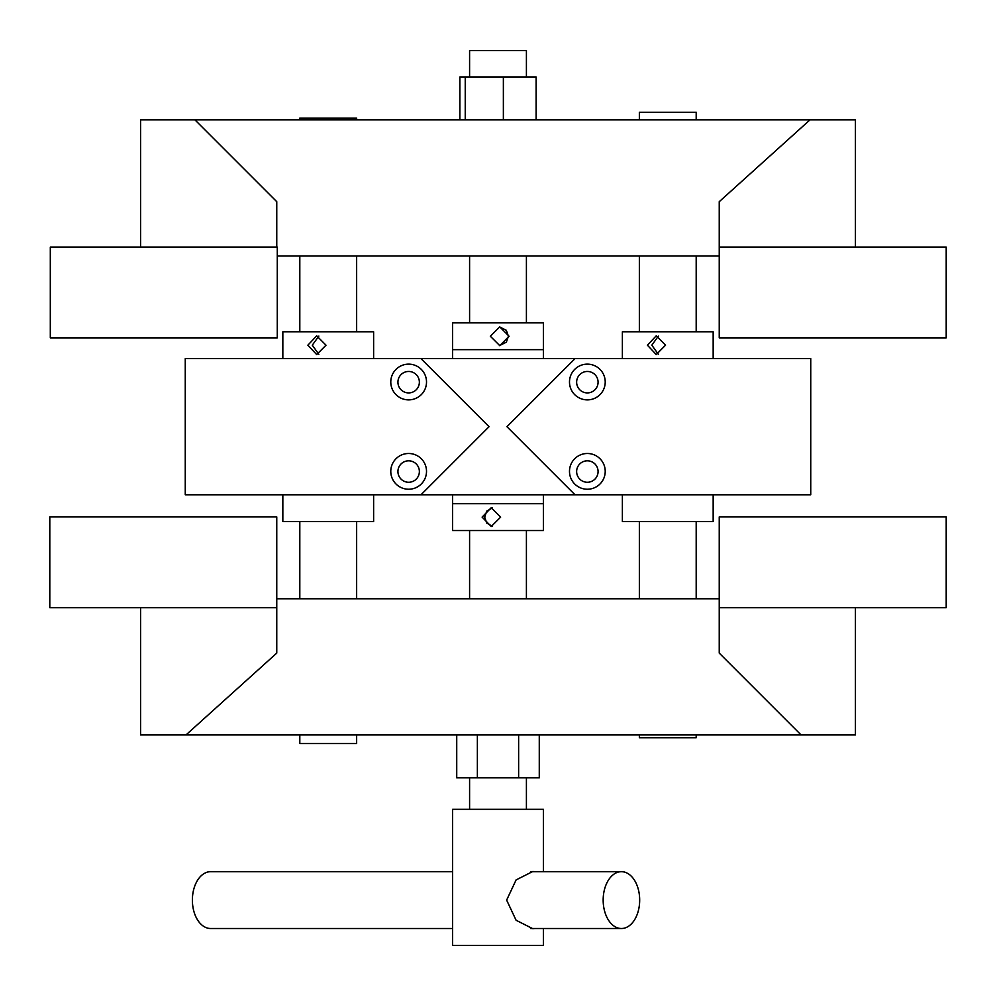 <?xml version="1.0" encoding="UTF-8"?>
<svg xmlns="http://www.w3.org/2000/svg" width="996" height="996" viewBox="0 0 996 996"><rect width="100%" height="100%" fill="white"/><g stroke="black" fill="none" stroke-linecap="round" stroke-linejoin="round"><path stroke-width="1.49" d="M356.643 734.948L356.643 743.551L299.808 743.551L299.808 734.948M356.643 119.831L356.643 118.076L299.808 118.076L299.808 119.831M658.381 336.075L651.832 345.189L658.381 354.315M647.412 345.189L656.24 335.814L665.552 345.189L656.24 354.576L647.412 345.189M713.161 358.597L713.161 331.793L622.375 331.793L622.375 358.597M810.022 119.831L855.415 119.831L855.415 247.083L719.237 247.083L719.237 337.856L946.2 337.856L946.2 247.083L719.237 247.083L719.237 201.69L810.022 119.831L140.585 119.831L140.585 247.083L50.31 247.083L50.31 337.856L277.274 337.856L277.274 247.083L140.585 247.083M185.978 734.948L276.764 653.09L276.764 607.709L140.585 607.709L140.585 734.948L855.415 734.948L855.415 607.709L719.237 607.709L946.2 607.709L946.2 516.924L719.237 516.924L719.237 653.09L801.083 734.948M587.354 453.491A17.866 17.866 0 0 1 605.219 471.357A17.866 17.866 0 0 1 587.354 489.235A17.866 17.866 0 0 1 569.488 471.357A17.866 17.866 0 0 1 587.354 453.491M587.354 364.138A17.866 17.866 0 0 1 605.219 382.003A17.866 17.866 0 0 1 587.354 399.882A17.866 17.866 0 0 1 569.488 382.003A17.866 17.866 0 0 1 587.354 364.138M575.028 358.597L506.939 426.686L575.028 494.775L810.744 494.775L810.744 358.597L420.972 358.597L489.061 426.686L420.972 494.775L575.028 494.775M543.393 358.597L452.607 358.597L452.607 322.853L543.393 322.853L543.393 349.658L452.607 349.658L543.393 349.658L543.393 358.597M408.646 453.491A17.866 17.866 0 0 0 390.781 471.357A17.866 17.866 0 0 0 408.646 489.235A17.866 17.866 0 0 0 426.512 471.357A17.866 17.866 0 0 0 408.646 453.491M408.646 364.138A17.866 17.866 0 0 0 390.781 382.003A17.866 17.866 0 0 0 408.646 399.882A17.866 17.866 0 0 0 426.512 382.003A17.866 17.866 0 0 0 408.646 364.138M420.972 494.775L185.256 494.775L185.256 358.597L420.972 358.597M408.646 371.458A10.719 10.719 0 0 0 397.927 382.19A10.719 10.719 0 0 0 408.646 392.91A10.719 10.719 0 0 0 419.366 382.19A10.719 10.719 0 0 0 408.646 371.458M587.354 460.812A10.719 10.719 0 0 0 576.634 471.544A10.719 10.719 0 0 0 587.354 482.263A10.719 10.719 0 0 0 598.073 471.544A10.719 10.719 0 0 0 587.354 460.812M408.646 460.812A10.719 10.719 0 0 0 397.927 471.544A10.719 10.719 0 0 0 408.646 482.263A10.719 10.719 0 0 0 419.366 471.544A10.719 10.719 0 0 0 408.646 460.812M587.354 371.458A10.719 10.719 0 0 0 576.634 382.19A10.719 10.719 0 0 0 587.354 392.91A10.719 10.719 0 0 0 598.073 382.19A10.719 10.719 0 0 0 587.354 371.458M518.63 734.948L518.63 777.839L539.272 777.839L539.272 734.948M456.728 734.948L456.728 777.839L518.63 777.839M477.37 734.948L477.37 777.839M696.192 734.948L696.192 737.737L639.357 737.737L639.357 734.948M696.192 119.831L696.192 112.262L639.357 112.262L639.357 119.831M498 494.775L543.393 494.775L543.393 530.507L452.607 530.507L452.607 503.702L543.393 503.702L452.607 503.702L452.607 494.775L498 494.775M276.764 247.083L276.764 201.69L194.917 119.831M719.237 598.77L276.764 598.77M622.375 494.775L622.375 521.58L713.161 521.58L713.161 494.775M534.752 928.509L532.785 928.683L516.09 920.254L506.64 900.098L516.115 879.904L532.785 871.5L534.752 871.674M543.393 928.509L543.393 945.49L452.607 945.49L452.607 809.312L543.393 809.312L543.393 871.674M526.411 76.953L526.411 50.51L469.589 50.51L469.589 76.953M277.274 256.009L719.237 256.009M282.839 494.775L282.839 521.58L373.625 521.58L373.625 494.775M617.694 872.272A28.411 18.264 90 0 0 603.265 903.011A28.411 18.264 90 0 0 621.417 928.509A28.411 18.264 90 0 0 625.152 927.911A28.411 18.264 90 0 0 639.581 897.172A28.411 18.264 90 0 0 621.417 871.674A28.411 18.264 90 0 0 617.694 872.272M452.607 871.674L210.642 871.674A28.411 18.264 90 0 0 206.907 872.272A28.411 18.264 90 0 0 192.477 903.011A28.411 18.264 90 0 0 210.642 928.509L452.607 928.509M318.845 336.075L312.283 345.189L318.845 354.315M307.864 345.189L316.691 335.814L326.016 345.189L316.691 354.576L307.864 345.189M373.625 358.597L373.625 331.793L282.839 331.793L282.839 358.597M492.485 507.811L486.695 511.172L484.691 517.111L486.695 523.037L492.485 526.411M500.652 517.111L491.227 526.486L482.101 517.111L491.227 507.723L500.652 517.111M499.432 345.637L506.342 342.188L508.421 336.262L506.342 330.323L499.556 326.887M490.343 336.262L499.755 326.875L509.093 336.262L499.755 345.637L490.343 336.262M465.244 119.831L465.244 76.953L459.878 76.953L459.878 119.831M465.244 76.953L503.366 76.953L503.366 119.831M503.366 76.953L536.122 76.953L536.122 119.831M276.764 607.709L276.764 516.924L49.8 516.924L49.8 607.709L276.764 607.709M356.643 598.77L356.643 521.58M356.643 331.793L356.643 256.009M299.808 598.77L299.808 521.58M299.808 331.793L299.808 256.009M696.192 598.77L696.192 521.58M696.192 331.793L696.192 256.009M639.357 598.77L639.357 521.58M639.357 331.793L639.357 256.009M469.589 809.312L469.589 777.839M469.589 598.77L469.589 530.507M469.589 322.853L469.589 256.009M526.411 809.312L526.411 777.839M526.411 598.77L526.411 530.507M526.411 322.853L526.411 256.009M621.417 928.509L530.644 928.509M621.417 871.674L530.644 871.674"/></g></svg>
